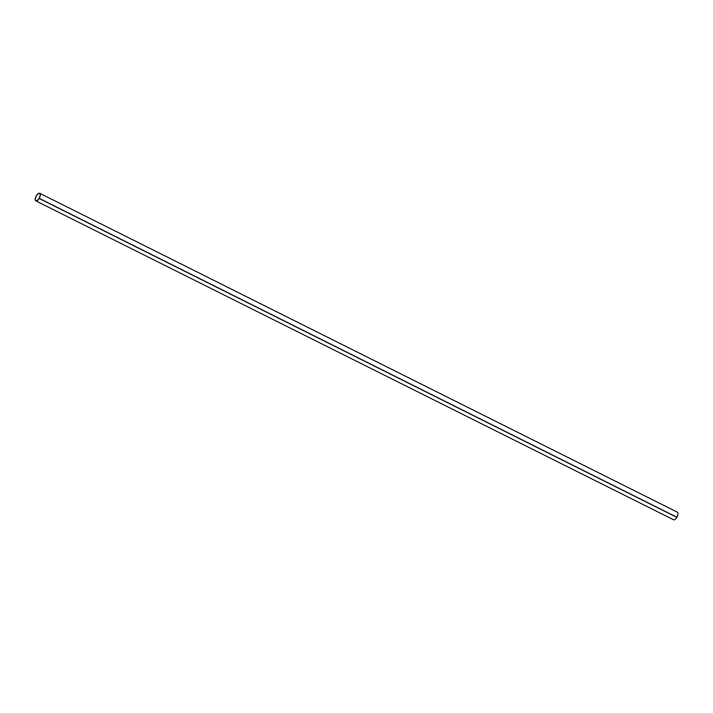<?xml version="1.0" encoding="UTF-8"?>
<svg xmlns="http://www.w3.org/2000/svg" width="713" height="713" viewBox="0 0 713 713"><rect width="100%" height="100%" fill="white"/><g stroke="black" fill="none" stroke-linecap="round" stroke-linejoin="round"><path stroke-width="1.07" d="M39.714 193.678A3.939 1.765 116.6 0 1 39.224 198.089A3.939 1.765 116.6 0 1 36.006 200.585A3.939 1.765 116.6 0 1 36.185 196.271A3.939 1.765 116.6 0 1 39.527 193.544A3.939 1.765 116.6 0 1 39.714 193.678M35.65 200.727A4.26 1.916 -63.4 0 0 35.864 200.87A4.26 1.916 -63.4 0 0 39.473 197.92A4.26 1.916 -63.4 0 0 39.67 193.259A4.26 1.916 -63.4 0 0 36.185 195.959A4.26 1.916 -63.4 0 0 35.65 200.727M673.286 519.599A4.26 1.916 -63.4 0 0 673.491 519.741A4.26 1.916 -63.4 0 0 677.109 516.791A4.26 1.916 -63.4 0 0 677.297 512.13L39.67 193.259M39.242 198.357L676.869 517.228A4.26 1.916 116.6 0 1 676.806 517.344L39.17 198.472A4.26 1.916 -63.4 0 0 39.242 198.357L39.17 198.472M673.491 519.741L35.864 200.87"/></g></svg>

